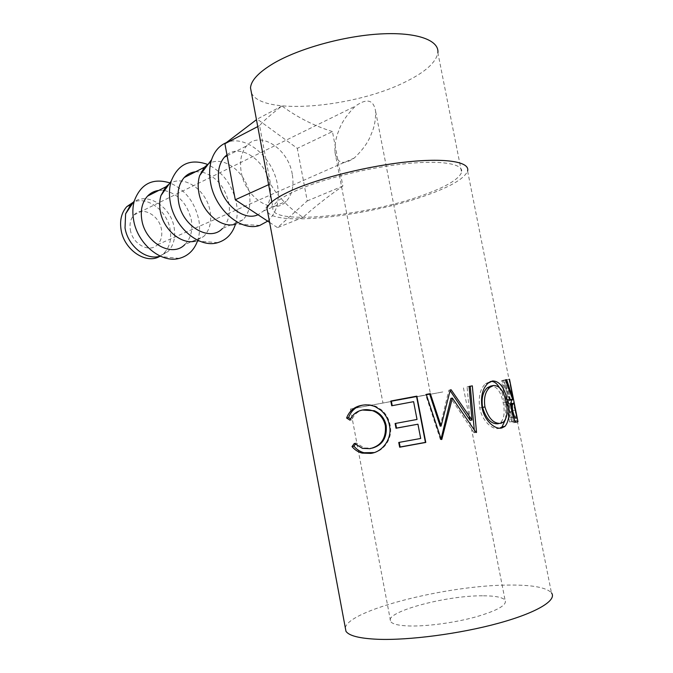 <?xml version="1.0" encoding="UTF-8"?>
<svg xmlns="http://www.w3.org/2000/svg" width="673" height="673" viewBox="0 0 673 673"><rect width="100%" height="100%" fill="white"/><g stroke="black" fill="none" stroke-linecap="round" stroke-linejoin="round"><path stroke-width="0.5" stroke-dasharray="3.37 2.52" d="M338.738 130.831C336.029 137.023 334.759 144.064 334.927 151.955C336.786 163.379 343.23 165.407 354.25 158.037C362.991 149.7 368.72 141.532 371.446 133.548C374.348 127.281 375.744 119.937 375.643 111.508C373.7 99.722 366.97 97.922 355.445 106.098C346.864 114.721 341.295 122.966 338.738 130.831M130.335 229.796C132.421 244.164 149.482 253.3 157.432 244.736C161.116 240.934 162.454 235.853 161.461 229.518C159.425 215.259 142.163 205.787 134.053 214.931C130.621 218.691 129.376 223.655 130.335 229.796M390.643 401.47L430.493 394.084L390.643 401.47M159.602 256.463L163.64 253.561C169.554 247.555 171.716 239.512 170.126 229.434C167.291 210.96 147.665 195.91 133.447 202.119M179.254 258.39L159.165 256.421L167.678 251.845C173.592 245.813 175.754 237.737 174.147 227.617C171.093 206.771 147.034 191.368 133.246 202.422M197.458 241.094C199.713 234.583 200.159 227.499 198.796 219.852C194.783 201.984 185.159 189.668 169.924 182.913M158.811 190.409L163.253 190.358M164.532 190.518C178.438 194.001 187.363 203.784 191.3 219.861C192.949 230.183 190.812 238.402 184.873 244.509L203.717 236.475C209.673 230.284 211.793 221.905 210.094 211.364C206.88 190.08 183.207 173.701 169.116 184.057M235.5 224.151C237.451 217.64 237.737 210.59 236.374 203.002C232.294 184.781 222.729 171.926 207.663 164.456M195.641 171.741L201.193 171.909M202.262 172.111C215.999 176.292 224.841 186.564 228.786 202.901C230.545 213.678 228.441 222.199 222.477 228.475L243.079 219.692C249.044 213.324 251.122 204.634 249.304 193.622C245.923 171.859 222.645 154.445 208.31 164.035M267.686 221.139C276.788 212.761 280.035 200.588 277.419 184.604C273.028 157.389 245.712 134.036 226.321 142.651M226.961 154.815C241.027 143.113 266.171 161.2 269.764 184.368C271.64 195.624 269.595 204.483 263.631 210.935L257.986 214.746M292.267 174.198C288.355 148.615 259.652 129.923 246.604 145.915C241.22 152.367 239.437 161.108 241.254 172.145C245.367 198.266 273.743 215.789 286.244 201.294C292.2 194.749 294.202 185.714 292.267 174.198M482.507 595.798C445.274 595.454 383.223 612.346 390.651 621.558C392.519 624.182 398.862 625.654 409.664 625.991C427.229 626.428 454.847 622.693 475.777 616.931C497.616 610.529 507.383 604.934 505.078 600.139C502.495 597.229 494.966 595.782 482.507 595.798M442.784 391.947L350.406 409.058L442.784 391.947M509.957 399.03L509.15 399.139L505.373 380.11L504.262 380.338L512.422 421.458L516.57 420.692L516.679 417.916L513.566 402.277L512.296 399.468L509.957 399.03L507.047 399.577L509.293 400.023L510.454 402.58L513.659 418.732L510.454 402.58M267.669 211.978C276.813 227.323 375.399 215.167 431.443 193.462C452.836 185.369 464.892 177.882 467.592 170.984L513.566 402.277M345.316 627.791C348.496 610.032 446.779 585.35 508.367 585.073C531.821 584.787 546.182 587.361 551.448 592.82L516.679 417.916M251.458 92.933C261.486 115.916 354.721 107.739 405.945 81.626C425.395 72.011 436.037 62.404 437.871 52.797L461.585 172.33C464.008 164.035 442.405 159.947 405.836 163.682C369.342 167.384 323.595 178.631 297.559 189.996C282.18 196.802 273.97 202.691 272.918 207.637C268.569 226.448 371.092 215.629 427.868 193.37C447.865 185.782 459.104 178.766 461.585 172.33M332.445 131.58C313.938 125.758 297.113 117.228 281.97 105.981C270.672 114.662 263.21 121.216 259.593 125.624L270.496 183.838C277.226 196.02 288.061 207.208 302.993 217.379C314.19 207.242 327.482 196.802 342.868 186.059L332.445 131.58L297.306 148.346L257.212 119.104L256.463 119.685M354.36 443.414L356.219 442.985L364.27 448.008L372.455 448.083M370.024 448.655L371.446 448.277M363.866 409.773C358.221 410.909 354.208 414.257 351.828 419.817L350.566 418.976M349.96 420.179L351.828 419.817M362.755 405.154L362.957 405.112C367.298 404.195 371.656 404.633 376.039 406.416L381.524 409.882C386.117 413.912 388.994 419.027 390.147 425.235C392.998 437.45 384.67 450.397 374.079 452.584M380.64 410.059L381.524 409.882M389.457 425.429L390.147 425.235M355.268 444.306L356.219 442.985M399.257 442.371L398.744 442.464M420.701 438.468L399.24 442.254M420.482 438.384L417.74 424.167M395.623 423.41L395.11 423.502M417.033 419.456L395.615 423.351M416.823 419.439L413.601 401.672M449.69 390.046L448.874 390.197L449.69 390.046L450.111 390.651M440.167 426.144L448.874 390.197M426.253 394.412L425.614 394.529L426.245 394.395M441.059 438.973L440.378 439.536L441.236 439.511M440.378 439.536L425.614 394.529M474.28 429.837L474.541 432.655L474.078 432.756L476.047 432.503M474.078 432.756L450.918 398.34M474.541 432.655L476.03 432.47M469.089 386.462L467.087 386.832L469.089 386.445M470.09 420.331L467.087 386.832M482.045 407.56L479.773 407.931C478.2 397.028 480.118 388.927 485.536 383.61L491.054 381.372M492.518 380.968L489.818 381.49M499.223 387.303C501.637 391.4 503.421 396.456 504.573 402.479C505.835 408.696 506.138 414.316 505.49 419.346M506.13 402.202L504.573 402.479M499.82 428.163L499.273 428.322C492.762 430.56 481.918 420.919 479.773 407.931M502.008 427.902L499.273 428.322M500.998 423.334L498.256 423.763L500.712 422.484C504.195 418.572 505.019 412.019 503.194 402.816C500.838 391.518 496.708 385.932 490.802 386.041M503.194 402.816L506.155 402.286M514.357 419.691L514.87 422.282L512.986 422.686C511.514 421.525 510.126 418.059 508.822 412.28C507.812 406.366 507.745 402.488 508.628 400.645L509.503 399.695L502.344 380.438L505.381 379.866L502.344 380.438M516.073 422.148L512.986 422.686M511.875 411.75L508.822 412.28M512.607 399.131L509.503 399.695M503.572 380.228L509.991 399.535L512.582 399.064M513.297 398.879L509.991 399.535M510.201 399.451L506.289 379.799L509.385 379.21M509.385 379.227L506.289 379.799M506.433 379.782L511.093 403.262M512.725 411.497L514.079 418.286M515.981 422.08L514.87 422.282M510.378 404.036L509.604 404.801C509.099 405.912 509.167 408.318 509.798 412.019C511.303 417.462 512.439 419.607 513.213 418.446L513.894 418.059L511.068 403.825L510.378 404.036L511.068 403.909M511.859 411.657L509.798 412.019M516.999 417.504L513.894 418.059M504.262 380.338L501.427 380.868L509.587 422.005L513.558 421.248L513.659 418.732M516.57 420.692L513.558 421.248M515.4 410.118L512.338 410.681M512.296 399.468L509.293 400.023M509.15 399.139L507.047 399.577M506.273 399.678L502.495 380.649L505.373 380.11M501.427 380.868L502.495 380.649M512.422 421.458L509.587 422.005M508.855 403.632L509.932 403.993L511.993 410.631C513.028 415.973 512.927 418.295 511.699 417.588L509.848 417.689L507.114 403.909L511.808 403.077L512.952 403.447L515.038 410.076L511.993 410.631M509.848 417.689L512.725 417.142L509.991 403.371L511.808 403.077M509.991 403.371L507.114 403.909M512.725 417.142L514.652 417.033L511.699 417.588M515.038 410.076C516.065 415.418 515.939 417.74 514.652 417.033M281.97 105.981L257.212 119.104M259.593 125.624L257.751 126.583M270.496 183.838L268.62 184.68M269.612 222.41L277.52 227.625L307.258 200.924L297.306 148.346M302.993 217.379L277.52 227.625M342.868 186.059L307.258 200.924M259.871 225.388L235.752 224.075L243.079 219.692M217.783 242.633L195.793 240.968L203.717 236.475M517.545 422.122L514.441 422.669M516.317 417.891L513.213 418.446M514.761 421.323L511.833 421.878M157.432 244.736L354.25 158.037M334.927 151.955L382.954 402.984M227.146 155.783L246.604 145.915M350.406 409.058L390.651 621.558M271.833 201.866L272.918 207.637M364.27 448.008L362.461 448.369M376.039 406.416L375.341 406.744M485.536 383.61L488.001 383.215M500.712 422.484L503.581 421.979M508.628 400.645L511.699 400.124M511.059 404.549L509.604 404.801M512.952 403.447L509.932 403.993M463.461 387.9L505.078 600.139M263.631 210.935L286.244 201.294M163.64 253.561L167.678 251.845M375.643 111.508L430.493 394.084M134.053 214.931L355.445 106.098"/><path stroke-width="1.01" d="M133.447 202.119L126.818 206.619C121.51 212.542 119.601 220.29 121.09 229.88C124.101 249.902 146.058 264.573 159.602 256.463M133.246 202.422L130.747 204.634L125.615 213.804L125.027 227.987C127.786 245.721 145.57 260.182 159.165 256.421M169.924 182.913C152.754 177.714 140.893 183.67 134.348 200.773C132.657 206.712 132.404 213.097 133.591 219.928C137.359 243.988 161.31 263.522 179.254 258.39C187.969 256.051 194.043 250.28 197.458 241.094M184.873 244.509C172.372 257.978 145.275 243.197 141.818 219.92C140.278 210.077 142.18 202.152 147.505 196.137C150.626 192.882 154.395 190.972 158.811 190.409M163.253 190.358L164.532 190.518M169.116 184.057L165.894 186.816L160.973 195.54C159.518 200.31 159.274 205.484 160.25 211.07C163.236 229.922 181.988 245.309 195.793 240.968M207.663 164.456C190.308 158.29 178.152 163.85 171.186 181.138C169.243 187.565 168.931 194.556 170.261 202.127C174.341 227.752 199.603 248.556 217.783 242.633C226.456 239.992 232.362 233.834 235.5 224.151M222.477 228.475C209.942 242.339 182.316 226.565 178.623 202.237C176.982 191.956 178.85 183.721 184.217 177.537C187.355 174.189 191.157 172.263 195.641 171.741M201.193 171.909L202.262 172.111M208.31 164.035L204.348 167.325L199.671 175.577C198.013 180.717 197.736 186.362 198.829 192.528C202.051 212.626 221.804 229.039 235.752 224.075M226.321 142.651C219.381 145.57 214.477 151.232 211.6 159.636C209.396 166.559 209.042 174.206 210.531 182.576C214.956 209.917 241.54 232.151 259.871 225.388L267.686 221.139M257.986 214.746C244.03 221.493 222.469 204.382 219.011 182.837C217.261 172.069 219.078 163.497 224.454 157.137L226.961 154.815M513.095 398.971L509.511 379.21L517.966 421.727L516.073 422.148C514.593 421.004 513.188 417.538 511.875 411.75C510.874 405.878 510.815 402 511.699 400.124L512.607 399.131L505.381 379.866L506.634 379.648L513.095 398.971L512.582 399.064M502.008 427.902C495.286 430.173 484.198 420.583 482.045 407.56C480.497 396.691 482.482 388.582 488.001 383.215L492.518 380.968C499.837 380.977 504.851 387.968 507.568 401.949C509.932 413.222 509.066 421.357 504.969 426.354L502.008 427.902M451.129 389.768L450.287 389.919L451.129 389.768L472.009 420.053L469.089 386.445L472.328 385.848L476.526 432.403L476.047 432.503L452.349 398.079L441.825 439.402L441.236 439.511L426.245 394.395L430.333 393.629L441.093 426.068L450.287 389.919M390.803 401.041L416.831 396.153L425.782 442.447L399.661 447.209L398.744 442.464L420.701 438.468L417.95 424.2L396.018 428.238L395.11 423.502L417.033 419.456L413.601 401.672L391.711 405.769L390.803 401.041L391.316 400.957L392.224 405.668L413.399 401.705M352.013 446.603L354.36 443.414L362.461 448.369L370.024 448.655C381.179 445.863 386.285 438.258 385.368 425.841C383.871 418.774 379.892 413.845 373.431 411.043C369.771 409.63 366.104 409.293 362.427 410.034C356.597 411.211 352.442 414.593 349.96 420.179L346.603 418.017C349.312 410.984 354.284 406.77 361.51 405.365C366.12 404.397 370.73 404.852 375.341 406.744L380.64 410.059C385.368 414.08 388.304 419.203 389.457 425.429C392.527 438.535 382.5 452.121 370.688 453.392L362.116 453.114C358.179 452.079 354.814 449.909 352.013 446.603L353.956 446.157L355.268 444.306M467.592 170.984C470.2 162.168 447.284 157.785 408.25 161.772C369.317 165.726 320.483 177.773 292.915 189.87C276.738 197.08 268.106 203.296 267.021 208.521L267.669 211.978M551.448 592.82C557.37 600.097 537.256 612.632 498.449 623.248C459.743 633.873 408.461 640.528 377.603 639.274C359.458 638.45 348.917 635.775 345.964 631.274L345.316 627.791M437.871 52.797C439.435 40.33 417.117 31.9 380.497 33.936C343.953 35.921 298.837 48.523 273.65 63.304C258.785 72.188 251.071 80.373 250.507 87.86L251.458 92.933M372.455 448.083C382.601 445.004 387.177 437.517 386.184 425.63C384.662 418.471 380.691 413.5 374.281 410.723L362.427 410.034M385.368 425.841L386.184 425.63M350.566 418.976L348.564 417.639C351.155 410.698 355.882 406.534 362.755 405.154M346.603 418.017L348.564 417.639M361.51 405.365L362.957 405.112M374.079 452.584L363.967 452.736C360.08 451.709 356.74 449.522 353.956 446.157M370.688 453.392L372.11 453.005M399.661 447.209L400.149 446.99L399.257 442.371M417.95 424.2L396.515 428.078L395.623 423.41M396.018 428.238L396.515 428.078M391.711 405.769L392.224 405.668M416.831 396.153L391.316 400.957M416.503 396.237L425.42 442.38L400.149 446.99M450.111 390.651L470.09 420.331L472.009 420.053M430.333 393.629L429.567 393.789L440.167 426.144L441.093 426.068M429.567 393.789L426.253 394.412M441.21 439.419L441.825 439.402M441.059 438.973L450.918 398.34L452.349 398.079M476.03 432.47L476.526 432.403M474.28 429.837L470.225 386.252L472.328 385.848M470.225 386.252L469.089 386.462M491.054 381.372C494.108 381.347 496.834 383.324 499.223 387.303M507.568 401.949L506.13 402.202M505.49 419.346L502.075 426.859L499.82 428.163M482.583 407.375L484.947 406.98C488.489 418.539 493.839 423.99 500.998 423.334L503.581 421.979C507.122 418.017 507.98 411.447 506.155 402.286C503.791 390.979 499.576 385.393 493.511 385.528L490.802 386.041L487.269 387.808C482.827 391.913 481.271 398.441 482.583 407.375C486.083 418.917 491.307 424.377 498.256 423.763M493.511 385.528L489.776 387.396C485.25 391.577 483.643 398.105 484.947 406.98M506.634 379.648L505.389 379.883M511.093 403.262L511.202 403.8M511.219 403.884L512.725 411.497M514.079 418.286L514.357 419.691M517.966 421.727L515.981 422.08M512.868 411.472C514.382 416.932 515.535 419.069 516.317 417.891L516.999 417.504L514.164 403.262L512.683 404.271C512.178 405.398 512.237 407.804 512.868 411.472L511.859 411.657M514.164 403.262L511.068 403.825M256.463 119.685L224.908 143.719L235.281 199.772L269.612 222.41M257.751 126.583L224.908 143.719M268.62 184.68L235.281 199.772M513.474 403.48L511.068 403.909M126.818 206.619L130.747 204.634M125.615 213.804L134.348 200.773M147.505 196.137L165.894 186.816M160.973 195.54L171.186 181.138M184.217 177.537L204.348 167.325M199.671 175.577L211.6 159.636M224.454 157.137L227.146 155.783M250.507 87.86L271.833 201.866M267.021 208.521L345.964 631.274M374.281 410.723L373.431 411.043M363.967 452.736L362.116 453.114M502.075 426.859L504.969 426.354M487.269 387.808L489.776 387.396M512.683 404.271L511.059 404.549"/></g></svg>

